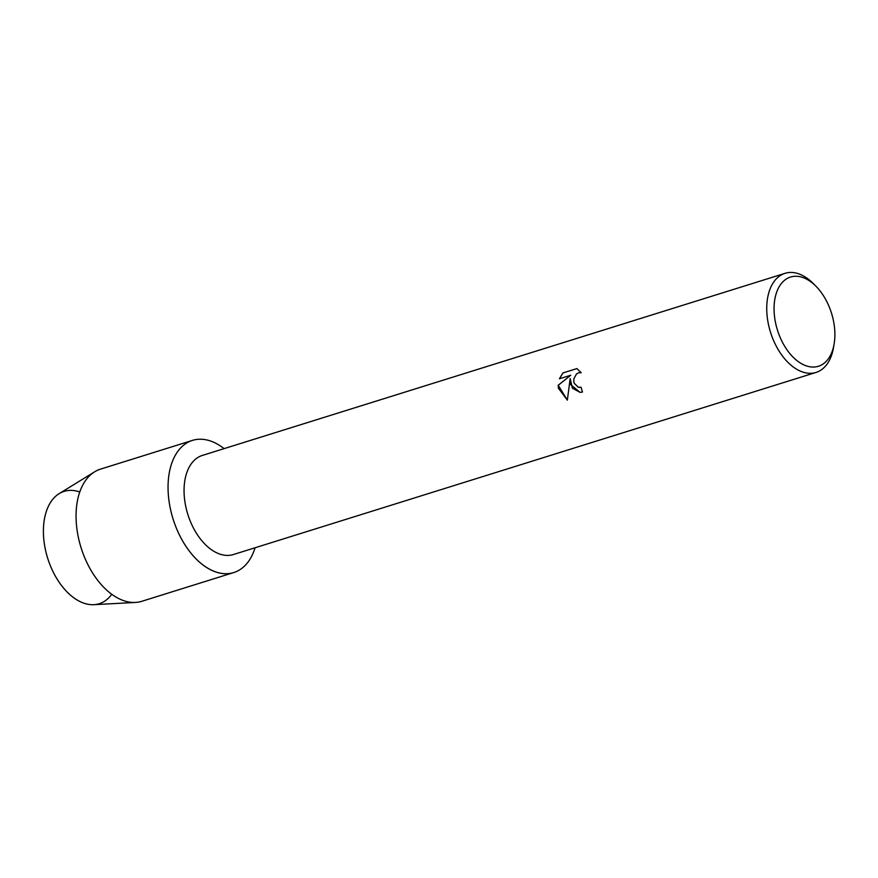 <?xml version="1.0" encoding="UTF-8"?>
<svg xmlns="http://www.w3.org/2000/svg" width="878" height="878" viewBox="0 0 878 878"><rect width="100%" height="100%" fill="white"/><g stroke="black" fill="none" stroke-linecap="round" stroke-linejoin="round"><path stroke-width="1.32" d="M111.451 594.691A58.848 35.658 -107.4 0 1 74.18 598.083A58.848 35.658 -107.4 0 1 44.954 547.367A58.848 35.658 -107.4 0 1 79.305 491.845M834.1 344.11L833.452 347.842A51.923 31.465 -107.4 0 1 816.024 372.437L233.339 554.556A51.923 31.465 -107.4 0 1 185.434 504.839A51.923 31.465 -107.4 0 1 202.357 455.43L785.042 273.321A51.923 31.465 -107.4 0 1 813.379 283.627L816.035 286.316A46.732 28.316 -107.4 0 1 833.661 321.787A46.732 28.316 -107.4 0 1 834.1 344.11A46.732 28.316 -107.4 0 1 805.345 365.522A46.732 28.316 -107.4 0 1 775.296 321.513A46.732 28.316 -107.4 0 1 784.12 280.664A46.732 28.316 -107.4 0 1 816.035 286.316M169.882 506.266A69.23 41.957 -107.4 0 1 180.627 447.978A69.23 41.957 -107.4 0 1 224.109 448.636A69.23 41.957 -107.4 0 0 192.458 440.394A69.23 41.957 -107.4 0 0 169.882 506.266A69.23 41.957 -107.4 0 0 211.17 570.063A69.23 41.957 -107.4 0 0 255.081 547.762A69.23 41.957 -107.4 0 1 233.757 572.555A69.23 41.957 -107.4 0 1 169.882 506.266M570.173 378.539L572.39 388.197L580.095 392.389L570.502 384.487L570.173 378.539L567.353 400.127L558.43 388.263L558.178 385.255L570.755 375.235L559.407 378.78L562.897 372.952L576.901 368.573L581.214 372.733L578.624 372.755L576.495 373.984L573.85 378.868L573.839 381.776L574.256 383.313L578.339 387.286L581.104 387.253L579.7 387.472M816.024 372.437A51.923 31.465 -107.4 0 1 768.118 322.731A51.923 31.465 -107.4 0 1 785.042 273.321M576.923 368.584L562.897 372.952M581.104 387.253A51.923 31.465 72.6 0 0 582.498 392.016L580.073 392.389M580.062 372.546L581.203 372.711M562.952 372.952L559.473 378.758M570.755 375.235L558.232 385.255L567.353 400.105M233.757 572.555L141.775 601.309A69.23 41.957 -107.4 0 1 135.431 602.44L93.858 604.679A58.848 35.658 -107.4 0 1 44.954 547.367A58.848 35.658 -107.4 0 1 59.155 493.655L94.605 471.826A69.23 41.957 -107.4 0 1 100.465 469.148L192.458 440.394M135.431 602.44A69.23 41.957 -107.4 0 1 77.89 535.02A69.23 41.957 -107.4 0 1 94.605 471.826"/></g></svg>
